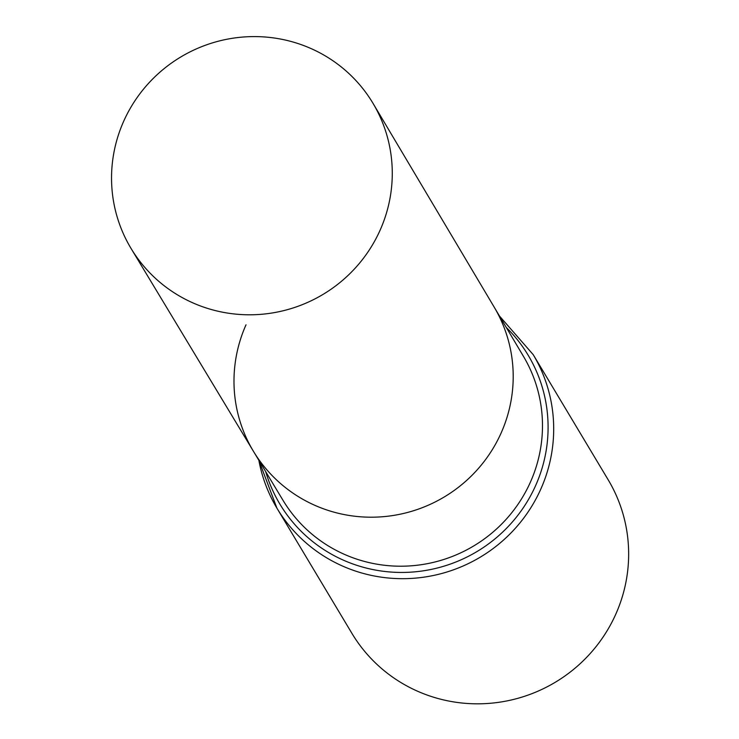 <?xml version="1.0" encoding="UTF-8"?>
<svg xmlns="http://www.w3.org/2000/svg" width="739" height="739" viewBox="0 0 739 739"><rect width="100%" height="100%" fill="white"/><g stroke="black" fill="none" stroke-linecap="round" stroke-linejoin="round"><path stroke-width="1.11" d="M246.013 324.818A140.308 137.639 -30.9 0 0 253.449 451.326A140.308 137.639 -30.9 0 0 444.315 496.931A140.308 137.639 -30.9 0 0 494.188 307.128L373.158 103.58A141.075 138.387 -30.9 0 0 244.203 36.95A141.075 138.387 -30.9 0 0 123.635 121.362A141.075 138.387 -30.9 0 0 131.108 248.553A141.075 138.387 -30.9 0 0 260.054 314.408A141.075 138.387 -30.9 0 0 380.179 230.023A141.075 138.387 -30.9 0 0 373.158 103.58M258.853 460.286A149.37 146.525 -30.9 0 0 276.922 508.155L351.875 633.295A149.37 146.525 -30.9 0 0 555.312 682.245A149.37 146.525 -30.9 0 0 608.169 479.787L533.207 354.646L499.49 316.052M253.449 451.326A140.308 137.639 -30.9 0 0 444.315 496.931A140.308 137.639 -30.9 0 0 494.188 307.128L523.489 356.41A140.124 137.463 -30.9 0 1 473.69 545.964A140.124 137.463 -30.9 0 1 283.065 500.414L131.108 248.553M258.807 460.212L276.922 508.155A149.37 146.525 -30.9 0 0 480.359 557.104A149.37 146.525 -30.9 0 0 533.207 354.646M265.68 471.593A144.752 141.99 -30.9 0 0 477.024 551.534A144.752 141.99 -30.9 0 0 506.289 327.479"/></g></svg>
